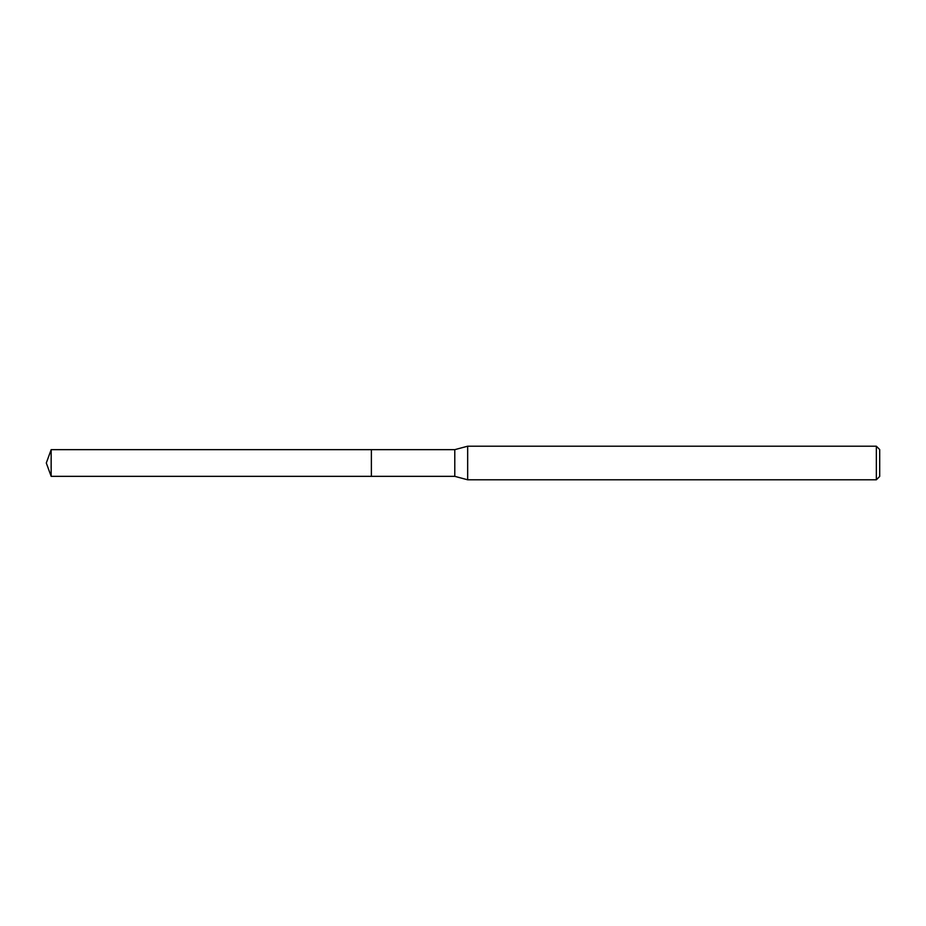 <?xml version="1.0" encoding="UTF-8"?>
<svg xmlns="http://www.w3.org/2000/svg" width="926" height="926" viewBox="0 0 926 926"><rect width="100%" height="100%" fill="white"/><g stroke="black" fill="none" stroke-linecap="round" stroke-linejoin="round"><path stroke-width="1.39" d="M371.372 449.654L51.15 449.654L51.15 476.346L371.372 476.346L371.372 449.654L371.372 476.346L454.782 476.346L454.782 449.654L371.372 449.654M51.15 476.346L46.3 463L51.15 449.654M454.782 449.654L467.665 446.205L467.665 479.795L454.782 476.346M467.665 479.795L876.343 479.795L876.343 446.205L467.665 446.205M876.343 446.205L879.7 449.561L879.7 476.439L876.343 479.795"/></g></svg>
